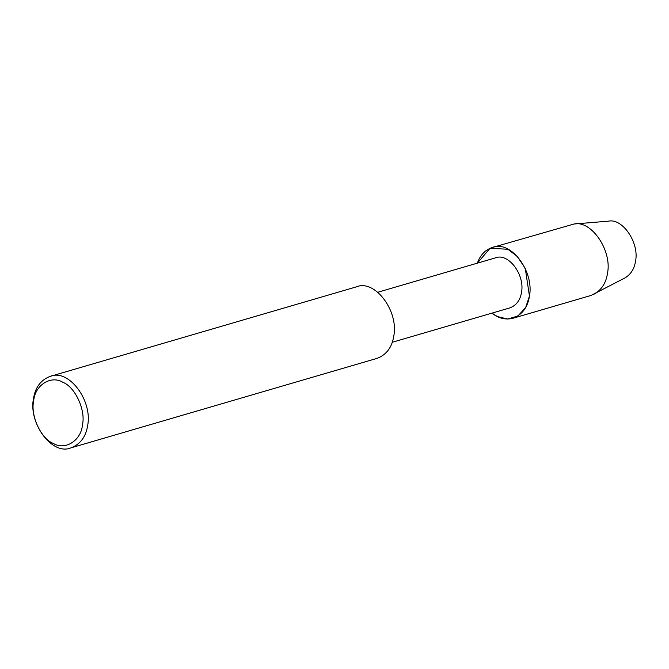 <?xml version="1.0" encoding="UTF-8"?>
<svg xmlns="http://www.w3.org/2000/svg" width="669" height="669" viewBox="0 0 669 669"><rect width="100%" height="100%" fill="white"/><g stroke="black" fill="none" stroke-linecap="round" stroke-linejoin="round"><path stroke-width="1" d="M377.659 292.294L495.261 257.916C508.281 252.313 525.014 274.834 521.527 292.211C520.315 300.138 516.426 305.365 509.87 307.891L392.268 342.269M512.947 318.277C522.23 314.689 527.732 307.288 529.455 296.074C534.389 271.463 510.706 239.577 492.259 247.513C485.159 249.905 480.2 255.115 477.373 263.143L490.009 248.324L507.813 249.236L517.329 256.453L525.274 268.411L529.455 296.074L525.65 307.539L517.906 316.011L507.646 319.038L497.393 316.554L491.983 313.117C498.464 318.344 505.455 320.058 512.947 318.277L590.986 295.464L625.063 277.869C630.951 274.257 634.446 268.654 635.55 261.061C639.413 242.855 622.555 217.96 608.489 221.163L574.086 223.998C591.455 220.042 612.26 250.783 607.494 273.261C606.131 282.627 601.816 289.543 594.549 294.009M50.116 376.396L356.251 286.901C374.874 278.889 398.791 311.085 393.807 335.93C392.067 347.261 386.515 354.729 377.14 358.341L71.006 447.837C52.383 455.848 28.466 423.653 33.45 398.808C35.189 387.485 40.742 380.009 50.116 376.396C68.74 368.385 92.657 400.58 87.672 425.425C85.933 436.748 80.38 444.224 71.006 447.837M33.667 400.873C34.922 385.202 50.944 374.966 62.802 382.258C75.087 386.816 85.9 410.222 82.463 424.823C81.217 440.486 65.194 450.722 53.328 443.43C41.052 438.872 30.23 415.466 33.667 400.873M492.259 247.513L574.086 223.998"/></g></svg>

